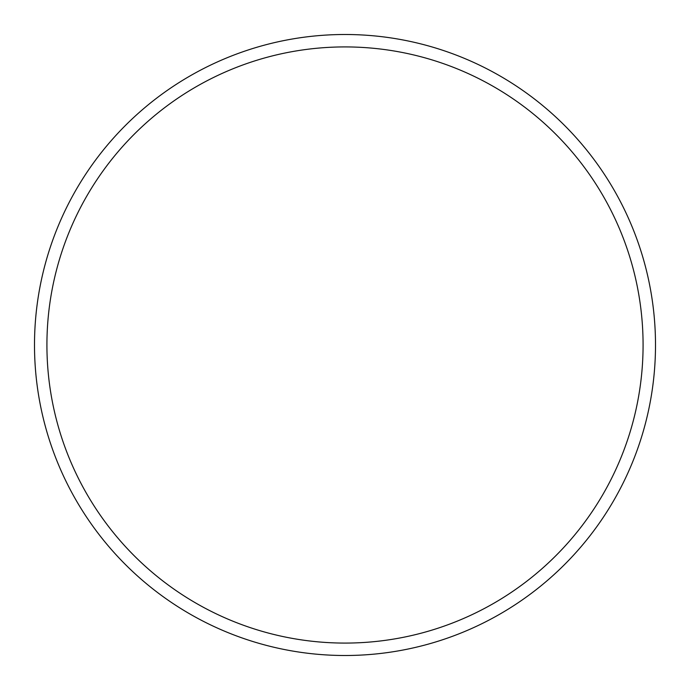 <?xml version="1.0" encoding="UTF-8"?>
<svg xmlns="http://www.w3.org/2000/svg" width="690" height="690" viewBox="0 0 690 690"><rect width="100%" height="100%" fill="white"/><g stroke="black" fill="none" stroke-linecap="round" stroke-linejoin="round"><path stroke-width="1.03" d="M655.5 345A310.5 310.5 0 0 0 345 34.5A310.5 310.5 0 0 0 34.5 345A310.5 310.5 0 0 0 345 655.5A310.5 310.5 0 0 0 655.5 345M643.08 345A298.08 298.08 0 0 0 345 46.92A298.08 298.08 0 0 0 46.92 345A298.08 298.08 0 0 0 345 643.08A298.08 298.08 0 0 0 643.08 345"/></g></svg>
